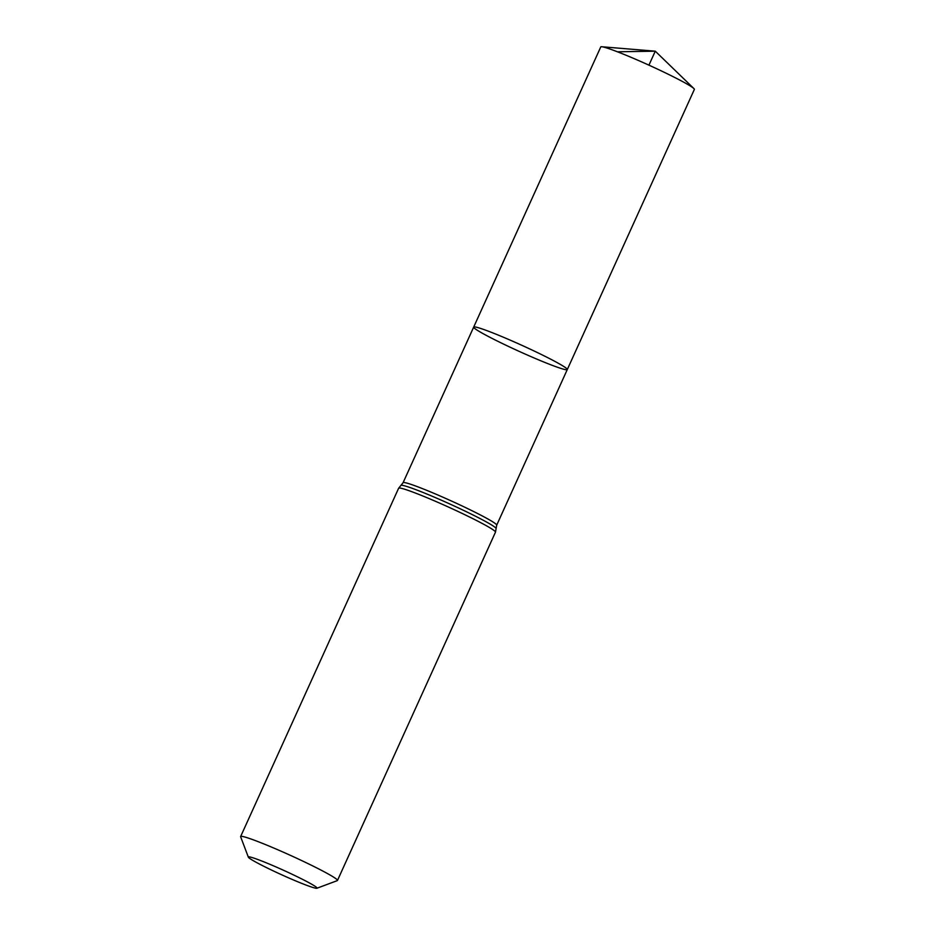 <?xml version="1.0" encoding="UTF-8"?>
<svg xmlns="http://www.w3.org/2000/svg" width="935" height="935" viewBox="0 0 935 935"><rect width="100%" height="100%" fill="white"/><g stroke="black" fill="none" stroke-linecap="round" stroke-linejoin="round"><path stroke-width="1.4" d="M567.288 369.559A51.39 3.319 -155.6 0 0 521.847 345.307A51.39 3.319 -155.6 0 0 473.683 327.098A51.39 3.319 24.4 0 1 508.617 339.452A51.39 3.319 24.4 0 1 560.603 364.557A51.39 3.319 24.4 0 1 567.288 369.559A51.39 3.319 24.4 0 1 519.112 351.35A51.39 3.319 24.4 0 1 473.683 327.098L600.761 46.949A51.39 3.319 -155.6 0 1 601.743 46.75A51.39 3.319 -155.6 0 1 639.785 61.079A51.39 3.319 -155.6 0 1 687.692 84.419A51.39 3.319 -155.6 0 1 693.863 88.533A51.39 3.319 -155.6 0 1 694.366 89.409L496.695 525.178A51.39 3.319 24.4 0 0 451.254 500.926A51.39 3.319 24.4 0 0 403.078 482.717L473.683 327.098M253.245 860.656A37.704 2.431 24.4 0 1 248.348 857.161A37.704 2.431 24.4 0 1 283.679 870.345A37.704 2.431 24.4 0 1 316.871 888.25A37.704 2.431 24.4 0 1 290.294 878.608A37.704 2.431 24.4 0 1 253.245 860.656M248.348 857.161L240.646 836.802A53.166 3.436 24.4 0 1 240.634 836.544A53.166 3.436 24.4 0 1 290.469 855.385A53.166 3.436 24.4 0 1 337.465 880.478A53.166 3.436 24.4 0 1 337.278 880.63L316.871 888.25M648.937 65.158L655.271 51.18L617.416 51.787M240.634 836.544L398.637 488.222A53.166 3.436 24.4 0 1 448.473 507.062A53.166 3.436 24.4 0 1 495.48 532.155L496.695 525.178M398.637 488.222L400.94 485.382A52.278 3.378 24.4 0 1 449.864 504A52.278 3.378 24.4 0 1 496.099 528.544M400.94 485.382L403.078 482.717M337.465 880.478L495.48 532.155M693.863 88.533L655.271 51.18L601.743 46.75"/></g></svg>
